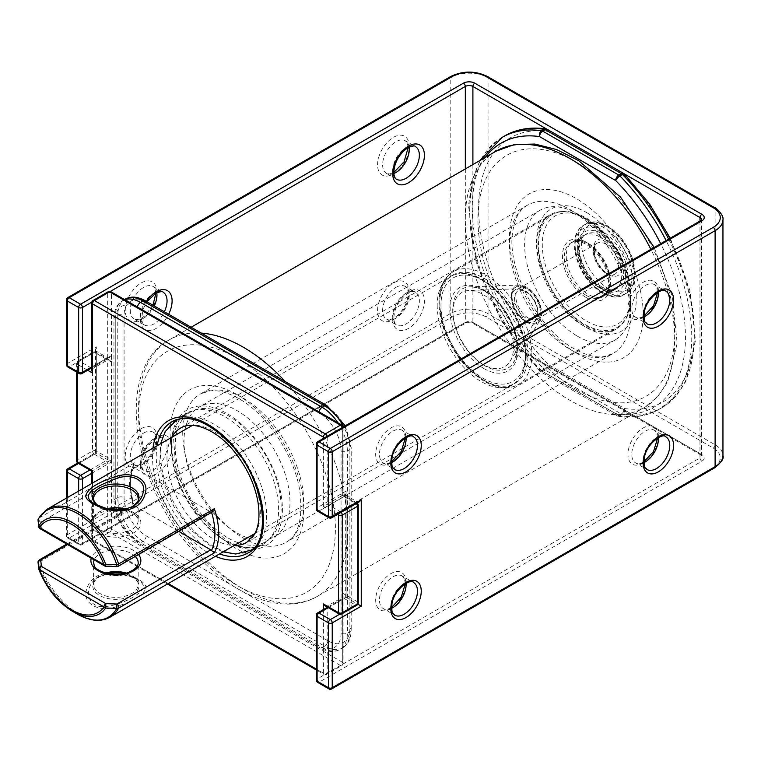 <?xml version="1.0" encoding="UTF-8"?>
<svg xmlns="http://www.w3.org/2000/svg" width="761" height="761" viewBox="0 0 761 761"><rect width="100%" height="100%" fill="white"/><g stroke="black" fill="none" stroke-linecap="round" stroke-linejoin="round"><path stroke-width="0.57" stroke-dasharray="3.81 2.85" d="M317.651 612.919A2.673 1.541 -120 0 0 317.099 614.146L346.112 597.395L345.323 596.947L346.112 597.395L346.112 491.054L345.323 493.689L346.112 495.43L357.461 501.984L357.461 502.888M328.295 607.678L346.112 597.395L357.461 603.949L339.739 614.184M67.862 297.551A2.673 1.541 -120 0 0 67.31 298.769L67.31 363.596A2.673 1.541 -120 0 0 69.203 366.878L96.324 351.211L107.682 357.765L107.682 459.739L89.865 470.022M67.862 468.709A2.673 1.541 -120 0 0 67.31 469.937L96.324 453.185L96.324 351.211L95.544 349.48L96.324 346.845L96.324 453.185L95.544 452.728L111.467 461.927L91.758 473.304M359.354 501.794L357.461 501.984L330.341 517.642A2.673 1.541 -120 0 0 331.682 517.775M357.889 604.196L357.461 503.363M91.758 366.964L111.467 355.587L109.574 357.584L107.682 357.765L80.552 373.432A2.673 1.541 -120 0 0 81.893 373.565M526.507 322.084A21.413 12.357 -120 0 0 539.882 320.514A21.413 12.357 -120 0 0 537.218 298.417A21.413 12.357 -120 0 0 519.411 285.061A21.413 12.357 -120 0 0 511.82 300.348A21.413 12.357 -120 0 0 526.507 322.084M586.436 295.496A31.22 18.026 -120 0 0 602.046 297.047A31.22 18.026 -120 0 0 602.046 260.994A31.22 18.026 -120 0 0 570.826 242.968A31.22 18.026 -120 0 0 566.041 267.986A31.22 18.026 -120 0 0 586.436 295.496M601.571 286.754A31.22 18.026 -120 0 0 617.181 288.305A31.22 18.026 -120 0 0 617.181 252.252A31.22 18.026 -120 0 0 585.96 234.226A31.22 18.026 -120 0 0 581.176 259.244A31.22 18.026 -120 0 0 601.571 286.754M228.157 538.037A74.93 43.263 -120 0 0 265.627 541.746A74.93 43.263 -120 0 0 265.627 455.221A74.93 43.263 -120 0 0 190.688 411.958A74.93 43.263 -120 0 0 179.206 472.001A74.93 43.263 -120 0 0 228.157 538.037M236.985 532.938A74.93 43.263 -120 0 0 274.455 536.648A74.93 43.263 -120 0 0 274.455 450.122A74.93 43.263 -120 0 0 199.525 406.859A74.93 43.263 -120 0 0 188.034 466.912A74.93 43.263 -120 0 0 236.985 532.938M577.599 336.286A74.93 43.263 -120 0 0 615.069 339.996A74.93 43.263 -120 0 0 615.069 253.47A74.93 43.263 -120 0 0 540.139 210.207A74.93 43.263 -120 0 0 528.648 270.25A74.93 43.263 -120 0 0 577.599 336.286M341.099 512.334A2.673 1.541 -120 0 0 340.433 511.811L355.568 503.078L342.326 495.43L343.106 494.973L342.326 495.43L342.326 426.236L111.467 292.947L111.467 362.141L96.324 353.399L96.324 450.997L111.467 459.739L111.467 528.933L342.326 662.222L342.326 593.028L343.106 595.663L342.326 597.395L327.192 606.137L340.433 613.785A2.673 1.541 -120 0 0 341.775 613.918M342.326 593.028L357.461 601.77L357.461 504.163L342.326 495.43L327.192 504.163L327.192 437.156A2.673 1.541 -120 0 0 327.068 436.319M111.467 362.141L109.574 360.143L107.682 359.953L92.538 368.695L91.758 368.238M111.467 459.739L92.538 470.659L92.538 537.675A2.673 1.541 -120 0 0 94.431 540.947L325.299 674.236A2.673 1.541 -120 0 0 326.631 674.37A2.673 1.541 -120 0 0 327.192 673.143L327.192 607.421M325.299 605.946L327.192 606.137L327.192 607.04M91.758 471.116L92.538 470.659L79.296 463.021A2.673 1.541 -60 0 1 77.955 463.145M337.437 514.455L323.406 506.35L327.192 504.163L340.433 511.811A2.673 1.541 120 0 0 338.902 513.608M91.758 370.426L92.538 368.695L92.538 301.689A2.673 1.541 0 0 0 91.758 302.783M145.712 588.643C148.214 582.774 131.425 573.746 115.701 572.672C98.645 572.091 88.761 578.436 86.05 591.706C83.51 604.586 100.319 612.405 116.053 606.726C133.127 601.333 143.02 595.302 145.712 588.643M72.276 611.188A54.307 31.353 60 0 1 38.887 569.456L38.174 562.95A61.66 35.596 60 0 0 77.479 614.194M452.966 312.105A42.816 24.723 -120 0 0 475.929 359.287A42.816 24.723 -120 0 0 509.984 361.418A42.816 24.723 -120 0 0 504.648 317.223A42.816 24.723 -120 0 0 469.042 290.502A42.816 24.723 -120 0 0 452.966 312.105M143.249 587.901C141.327 593.837 123.139 604.653 105.284 606.612C83.986 608.353 84.395 583.763 98.654 577.123L99.957 576.429C112.029 571.882 124.509 572.938 137.399 579.597C142.183 582.488 144.124 585.257 143.249 587.901M94.545 503.868C107.491 510.469 119.953 511.468 131.938 506.855M67.539 544.534L134.554 505.846A2.673 1.541 -120 0 0 133.774 505.589L134.735 506.893A62.44 36.052 -120 0 1 130.388 482.312A62.44 36.052 -120 0 1 134.735 462.764L133.727 464.134L133.774 467.321A2.673 1.541 -120 0 0 134.554 467.967L210.749 511.963A2.673 1.541 -120 0 0 211.529 512.22L212.205 512.029M134.554 505.846L178.73 531.349M38.725 526.669A2.673 2.178 173.1 0 0 41.389 528.534L105.855 565.746L105.741 566.241M133.774 467.321A59.767 34.511 -120 0 0 133.774 505.589L133.261 505.818C128.248 488.952 128.4 475.054 133.717 464.124M40.048 528.657A2.673 1.541 -60 0 0 41.389 528.534L40.723 522.141A2.673 2.178 -5.1 0 1 38.06 520.258M116.833 566.622L210.749 511.963M390.897 463.107A21.527 12.423 -60 0 1 377.713 444.357A21.527 12.423 -60 0 1 404.081 429.137A21.527 12.423 -60 0 1 390.897 463.107M643.207 463.116A21.527 12.423 -60 0 1 630.022 444.357A21.527 12.423 -60 0 1 656.382 429.137A21.527 12.423 -60 0 1 643.207 463.116M643.207 317.442A21.527 12.423 -60 0 1 630.022 298.692A21.527 12.423 -60 0 1 656.382 283.463A21.527 12.423 -60 0 1 643.207 317.442M390.897 608.781A21.527 12.423 -60 0 1 377.713 590.032A21.527 12.423 -60 0 1 404.081 574.812A21.527 12.423 -60 0 1 390.897 608.781M700.529 220.709A2.673 1.541 -120 0 0 699.977 221.936L699.977 457.922L317.099 678.974A2.673 1.541 -120 0 0 318.992 682.246L701.87 461.195A2.673 1.541 60 0 1 699.977 457.922A5.356 3.092 180 0 0 701.537 455.734L701.537 219.748A5.356 3.092 180 0 1 699.977 221.936L317.099 442.988L317.099 507.806A2.673 1.541 -120 0 0 318.992 511.088L330.341 517.642A2.673 1.541 120 0 1 328.999 517.775M316.31 615.24A2.673 1.541 0 0 1 317.099 614.146L317.099 678.974A2.673 1.541 180 0 0 316.31 680.068M346.112 491.054L317.099 507.806A2.673 1.541 180 0 0 316.31 508.9M146.397 301.413A22.421 12.947 120 0 0 145.037 329.475A22.421 12.947 120 0 0 168.666 314.264M408.562 291.758A22.421 12.947 120 0 0 394.826 327.144A22.421 12.947 120 0 0 422.288 311.287A22.421 12.947 120 0 0 408.562 291.758M156.252 437.432A22.421 12.947 120 0 0 142.526 472.809A22.421 12.947 120 0 0 169.979 456.961A22.421 12.947 120 0 0 156.252 437.432M82.445 488.876L82.445 543.497A2.673 1.541 180 0 1 78.668 543.497L67.31 536.943A2.673 1.541 180 0 1 66.53 535.849A2.673 1.541 180 0 1 67.31 534.755L450.189 313.703A26.759 15.448 180 0 1 488.039 313.703L715.112 444.805A26.759 15.448 180 0 1 722.95 455.734M465.323 168.942L465.323 322.445L82.445 543.497A2.673 1.541 -120 0 1 81.893 544.724A2.673 1.541 -120 0 1 80.552 544.591L69.203 538.037L452.082 316.985A24.086 13.907 180 0 1 486.146 316.985L713.219 448.086A24.086 13.907 180 0 1 713.219 467.749L330.341 688.8L318.992 682.246A2.673 1.541 -60 0 1 317.651 682.379M109.584 291.844L91.853 302.088M111.467 355.587L111.467 461.927M67.31 497.618L67.31 536.943A2.673 1.541 -60 0 0 67.862 538.17A2.673 1.541 -60 0 0 69.203 538.037A2.673 1.541 -120 0 1 67.31 534.755L67.31 469.937A2.673 1.541 0 0 0 66.53 471.03M78.668 491.064L78.668 543.497A2.673 1.541 120 0 0 79.22 544.724A2.673 1.541 120 0 0 80.552 544.591L463.43 323.539A8.029 4.633 180 0 1 474.788 323.539A2.673 1.541 -60 0 1 473.447 323.672A2.673 1.541 -60 0 1 472.895 322.445L472.895 164.566M377.57 164.804A22.421 12.947 -60 0 1 401.342 135.23A22.421 12.947 -60 0 1 401.342 166.925A22.421 12.947 -60 0 1 377.57 164.804M377.57 310.478A22.421 12.947 -60 0 1 401.342 280.895A22.421 12.947 -60 0 1 401.342 312.6A22.421 12.947 -60 0 1 377.57 310.478M125.261 456.143A22.421 12.947 -60 0 1 149.032 426.569A22.421 12.947 -60 0 1 149.032 458.265A22.421 12.947 -60 0 1 125.261 456.143M125.261 310.478A22.421 12.947 -60 0 1 149.032 280.895A22.421 12.947 -60 0 1 149.032 312.6A22.421 12.947 -60 0 1 125.261 310.478M66.53 299.863A2.673 1.541 0 0 1 67.31 298.769L450.189 77.717L450.189 313.703A2.673 1.541 -120 0 0 452.082 316.985M66.53 364.69A2.673 1.541 180 0 1 67.31 363.596L96.324 346.845M586.436 297.684A33.893 19.567 -120 0 0 607.192 268.148A33.893 19.567 -120 0 0 565.68 244.176A33.893 19.567 -120 0 0 586.436 297.684M699.977 221.023L699.977 453.546L472.895 322.445A5.356 3.092 180 0 0 465.323 322.445A2.673 1.541 60 0 1 464.771 323.672A2.673 1.541 60 0 1 463.43 323.539M624.096 173.755L546.883 129.17M601.571 233.589A33.893 19.567 60 0 1 622.327 287.087A33.893 19.567 60 0 1 580.814 263.116A33.893 19.567 60 0 1 601.571 233.589M450.74 76.49A2.673 1.541 -120 0 0 450.189 77.717A26.759 15.448 180 0 1 488.039 77.717L715.112 208.818L715.112 444.805A2.673 1.541 -60 0 1 713.219 448.086M487.478 76.49A2.673 1.541 -60 0 1 488.039 77.717L488.039 313.703A2.673 1.541 -60 0 1 486.146 316.985M474.788 323.539L701.87 454.64A8.029 4.633 180 0 1 701.87 461.195M699.977 453.546A5.356 3.092 180 0 1 701.537 455.734L700.529 454.774A2.673 1.541 -60 0 1 699.977 453.546M714.56 207.601A2.673 1.541 -60 0 1 715.112 208.818A26.759 15.448 180 0 1 722.95 219.748M588.329 243.415A31.22 18.026 -120 0 0 572.719 241.874A31.22 18.026 -120 0 0 567.934 266.892A31.22 18.026 -120 0 0 588.329 294.402A31.22 18.026 -120 0 0 603.939 295.953A31.22 18.026 -120 0 0 608.724 270.935A31.22 18.026 -120 0 0 588.329 243.415M599.678 236.861A31.22 18.026 60 0 1 620.082 264.381A31.22 18.026 60 0 1 615.288 289.399A31.22 18.026 60 0 1 584.067 271.373A31.22 18.026 60 0 1 584.067 235.32A31.22 18.026 60 0 1 599.678 236.861M346.112 597.395L346.112 495.43L318.992 511.088A2.673 1.541 -60 0 1 317.651 511.221M67.862 367.002A2.673 1.541 -60 0 0 69.203 366.878L80.552 373.432A2.673 1.541 120 0 1 79.22 373.565M96.324 453.185L78.507 463.468M391.611 462.64A18.844 10.882 -60 0 1 383.363 462.954A18.844 10.882 -60 0 1 383.363 441.19A18.844 10.882 -60 0 1 402.217 430.307A18.844 10.882 -60 0 1 406.06 437.604M405.328 438.013L404.376 432.809L402.217 430.307L413.565 436.862A18.844 10.882 120 0 0 394.721 447.744A18.844 10.882 120 0 0 394.721 469.508L383.363 462.954C385.466 464.077 388.158 463.715 391.449 461.889L391.601 461.794M643.92 462.64A18.844 10.882 -60 0 1 635.673 462.954A18.844 10.882 -60 0 1 635.673 441.19A18.844 10.882 -60 0 1 654.517 430.307A18.844 10.882 -60 0 1 658.37 437.604M657.637 438.013L656.686 432.809L654.517 430.307L665.875 436.862A18.844 10.882 120 0 0 647.021 447.744A18.844 10.882 120 0 0 647.021 469.508L635.673 462.954C637.775 464.077 640.467 463.715 643.758 461.889L643.911 461.803M643.92 316.966A18.844 10.882 -60 0 1 635.673 317.28A18.844 10.882 -60 0 1 635.673 295.515A18.844 10.882 -60 0 1 654.517 284.633A18.844 10.882 -60 0 1 658.37 291.929M657.637 292.338L656.686 287.144L654.517 284.633L665.875 291.187A18.844 10.882 120 0 0 647.021 302.069A18.844 10.882 120 0 0 647.021 323.834L635.673 317.28C637.775 318.402 640.467 318.05 643.758 316.215L643.911 316.129M391.611 608.305A18.844 10.882 -60 0 1 383.363 608.619A18.844 10.882 -60 0 1 383.363 586.855A18.844 10.882 -60 0 1 402.217 575.972A18.844 10.882 -60 0 1 406.06 583.268M405.328 583.677L404.376 578.484L402.217 575.972L413.565 582.526A18.844 10.882 120 0 0 394.721 593.409A18.844 10.882 120 0 0 394.721 615.173L383.363 608.619C385.466 609.742 388.158 609.39 391.449 607.554L391.601 607.468M317.651 441.76A2.673 1.541 -120 0 0 317.099 442.988A2.673 1.541 0 0 0 316.31 444.082M713.219 467.749A2.673 1.541 -120 0 0 714.56 467.882M328.999 688.933A2.673 1.541 120 0 0 330.341 688.8A2.673 1.541 -120 0 0 331.682 688.933M701.87 454.64A2.673 1.541 -60 0 1 700.529 454.774L473.447 323.672C470.564 322.493 467.663 322.493 464.771 323.672L81.893 544.724A2.673 2.673 0 0 1 79.22 544.724L67.862 538.17A2.673 2.673 0 0 1 66.53 535.849L66.53 498.065M143.629 433.057A18.844 10.882 -60 0 1 153.056 432.124A18.844 10.882 -60 0 1 153.056 453.889A18.844 10.882 -60 0 1 134.212 464.771A18.844 10.882 -60 0 1 130.302 456.143A18.844 10.882 -60 0 1 143.629 433.057M153.722 438.888A18.844 10.882 120 0 0 141.413 455.497A18.844 10.882 120 0 0 144.305 470.602A18.844 10.882 120 0 0 163.149 459.72A18.844 10.882 120 0 0 163.149 437.955A18.844 10.882 120 0 0 153.722 438.888M393.817 173.527A18.844 10.882 -60 0 1 386.521 173.432A18.844 10.882 -60 0 1 382.612 164.804A18.844 10.882 -60 0 1 395.939 141.717A18.844 10.882 -60 0 1 405.366 140.785A18.844 10.882 -60 0 1 409.095 147.054M408.219 147.501L407.078 142.602L405.366 140.785L415.458 146.616A18.844 10.882 120 0 0 406.032 147.548A18.844 10.882 120 0 0 393.722 164.157A18.844 10.882 120 0 0 396.614 179.263L386.521 173.432L389.518 173.974L393.76 172.547M395.939 287.392A18.844 10.882 -60 0 1 405.366 286.459A18.844 10.882 -60 0 1 405.366 308.224A18.844 10.882 -60 0 1 386.521 319.106A18.844 10.882 -60 0 1 382.612 310.478A18.844 10.882 -60 0 1 395.939 287.392M406.032 293.213A18.844 10.882 120 0 0 393.722 309.832A18.844 10.882 120 0 0 396.614 324.928A18.844 10.882 120 0 0 415.458 314.046A18.844 10.882 120 0 0 415.458 292.281A18.844 10.882 120 0 0 406.032 293.213M154.255 305.941A18.844 10.882 -60 0 1 134.212 319.106A18.844 10.882 -60 0 1 130.302 310.478A18.844 10.882 -60 0 1 143.629 287.392A18.844 10.882 -60 0 1 153.056 286.459L163.149 292.281A18.844 10.882 120 0 0 153.722 293.213A18.844 10.882 120 0 0 141.413 309.822A18.844 10.882 120 0 0 144.305 324.928A18.844 10.882 120 0 0 164.347 311.772M155.91 293.166L154.768 288.267L153.056 286.459A18.844 10.882 -60 0 1 156.795 292.728M607.877 227.035A37.47 21.631 60 0 1 630.821 286.165A37.47 21.631 60 0 1 584.933 259.672A37.47 21.631 60 0 1 607.877 227.035M607.877 240.866A20.518 11.843 60 0 1 620.443 273.256A20.518 11.843 60 0 1 595.321 258.75A20.518 11.843 60 0 1 607.877 240.866M528.4 318.079A17.845 10.302 -120 0 0 537.323 318.964A17.845 10.302 -120 0 0 537.323 298.36A17.845 10.302 -120 0 0 519.487 288.058A17.845 10.302 -120 0 0 516.748 302.355A17.845 10.302 -120 0 0 528.4 318.079M605.984 244.148A17.845 10.302 60 0 1 617.647 259.872A17.845 10.302 60 0 1 614.907 274.169A17.845 10.302 60 0 1 605.984 273.285A17.845 10.302 60 0 1 594.331 257.56A17.845 10.302 60 0 1 597.071 243.263A17.845 10.302 60 0 1 605.984 244.148M526.507 321.351A20.518 11.843 -120 0 0 539.073 303.477A20.518 11.843 -120 0 0 513.951 288.971A20.518 11.843 -120 0 0 526.507 321.351M485.042 291.225A45.698 26.388 60 0 1 513.58 362.521A45.698 26.388 60 0 1 485.042 365.86A45.698 26.388 60 0 1 453.68 319.458A45.698 26.388 60 0 1 469.889 286.84A45.698 26.388 60 0 1 485.042 291.225M483.872 368.552A48.171 27.815 -120 0 0 513.371 326.583A48.171 27.815 -120 0 0 454.374 292.519A48.171 27.815 -120 0 0 483.872 368.552M483.872 380.205A62.44 36.052 -120 0 0 522.113 325.803A62.44 36.052 -120 0 0 445.632 281.646A62.44 36.052 -120 0 0 483.872 380.205M485.765 381.299A65.123 37.593 -120 0 0 518.327 384.524A65.123 37.593 -120 0 0 518.327 309.327A65.123 37.593 -120 0 0 453.204 271.734A65.123 37.593 -120 0 0 443.225 323.91A65.123 37.593 -120 0 0 485.765 381.299M584.543 217.931A65.123 37.593 60 0 1 627.083 275.311A65.123 37.593 60 0 1 617.104 327.496A65.123 37.593 60 0 1 584.543 324.262A65.123 37.593 60 0 1 542.003 266.883A65.123 37.593 60 0 1 551.982 214.697A65.123 37.593 60 0 1 584.543 217.931M586.436 219.016A62.44 36.052 60 0 1 624.676 317.575A62.44 36.052 60 0 1 548.196 273.418A62.44 36.052 60 0 1 586.436 219.016M601.571 291.853A37.47 21.631 -120 0 0 624.515 259.216A37.47 21.631 -120 0 0 578.626 232.723A37.47 21.631 -120 0 0 601.571 291.853M603.463 292.947A40.143 23.172 -120 0 0 623.535 294.935A40.143 23.172 -120 0 0 623.535 248.581A40.143 23.172 -120 0 0 583.392 225.408A40.143 23.172 -120 0 0 577.238 257.57A40.143 23.172 -120 0 0 603.463 292.947M605.984 225.941A40.143 23.172 60 0 1 632.21 261.308A40.143 23.172 60 0 1 626.056 293.48A40.143 23.172 60 0 1 605.984 291.492A40.143 23.172 60 0 1 579.768 256.115A40.143 23.172 60 0 1 585.913 223.953A40.143 23.172 60 0 1 605.984 225.941M668.634 239.125A157.004 90.645 60 0 1 661.785 407.791A157.004 90.645 60 0 1 622.45 414.384L619.93 415.839A157.004 90.645 -120 0 0 659.254 409.247A157.004 90.645 -120 0 0 666.103 240.581M586.436 212.462A70.469 40.685 60 0 1 629.585 323.691A70.469 40.685 60 0 1 543.278 273.855A70.469 40.685 60 0 1 586.436 212.462M624.515 174.126A4.461 1.503 -44.6 0 1 624.496 175.439A152.542 88.067 60 0 1 694.298 332.281A152.542 88.067 60 0 1 624.496 408.514L548.377 364.567A4.461 2.578 -60 0 1 545.218 370.027L621.337 413.974L618.817 415.439A4.461 2.578 -120 0 0 619.93 415.839A4.461 3.32 -81.9 0 1 618.189 416.21A4.461 3.32 -81.9 0 1 615.668 413.613A4.461 2.578 120 0 0 616.591 415.658A4.461 2.578 120 0 0 618.817 415.439L542.698 371.482L545.218 370.027A4.461 2.578 60 0 1 544.105 369.152A4.461 1.503 135.4 0 0 548.377 364.567A152.542 88.067 60 0 1 478.574 207.734A152.542 88.067 60 0 1 548.377 131.491A4.461 3.32 98.1 0 0 545.846 128.894M623.573 173.403A4.461 2.578 120 0 1 624.496 175.439L548.377 131.491A4.461 2.578 -60 0 0 547.454 129.456M583.278 325.727A66.007 38.107 60 0 1 540.158 267.558A66.007 38.107 60 0 1 550.279 214.659A66.007 38.107 60 0 1 583.278 217.931A66.007 38.107 60 0 1 626.408 276.1A66.007 38.107 60 0 1 616.286 328.99A66.007 38.107 60 0 1 583.278 325.727M171.72 437.337A66.007 38.107 -120 0 0 213.651 539.13A66.007 38.107 -120 0 0 234.169 545.485M246.659 542.393A66.007 38.107 -120 0 0 246.659 466.179A66.007 38.107 -120 0 0 180.642 428.062L550.279 214.659C546.331 216.866 543.221 220.623 540.928 225.931L538.322 236.157C537.256 244.709 538.236 254.345 541.252 265.075C548.652 292.376 571.159 320.333 591.373 328.457C601.789 332.595 610.103 332.776 616.286 328.99L246.659 542.393M176.181 420.338A74.93 43.263 -120 0 0 164.699 480.381A74.93 43.263 -120 0 0 213.651 546.408A74.93 43.263 -120 0 0 251.111 550.127M253.242 548.748A74.93 43.263 -120 0 0 251.111 463.601A74.93 43.263 -120 0 0 178.445 419.178M137.408 307.016A4.461 2.578 120 0 0 137.322 307.872L318.992 412.757A31.22 18.026 -120 0 1 341.061 450.997L341.061 633.085A4.461 2.578 0 0 0 347.368 633.085L349.898 631.63L349.898 449.542A4.461 2.578 0 0 0 351.202 447.715A4.461 2.578 0 0 0 349.898 445.898A31.22 18.026 60 0 0 327.82 407.658L146.16 302.783A4.461 2.578 120 0 0 145.237 300.738M137.322 307.872A31.22 18.026 -120 0 0 115.253 320.619L115.253 502.707A31.22 18.026 -120 0 0 137.322 540.947A4.461 2.578 120 0 0 138.245 542.993A4.461 2.578 120 0 0 140.481 542.774L143.001 541.318L324.662 646.194A4.461 2.578 120 0 0 327.82 640.733A31.22 18.026 60 0 0 349.898 627.987L349.898 445.898M341.061 633.085A31.22 18.026 -120 0 1 318.992 645.832L137.322 540.947M327.82 640.733L146.16 535.849A31.22 18.026 60 0 1 124.081 497.618L124.081 315.52A31.22 18.026 60 0 1 146.16 302.783M485.252 157.432A152.542 88.067 -120 0 0 539.539 369.665L615.668 413.613A152.542 88.067 -120 0 0 660.71 243.691M502.26 137.313A157.004 90.645 -120 0 0 541.585 370.607A4.461 2.578 -120 0 0 542.698 371.482A4.461 2.578 -60 0 1 540.462 371.71A4.461 2.578 -60 0 1 539.539 369.665A4.461 1.503 135.4 0 0 539.52 370.978A4.461 1.503 135.4 0 0 541.585 370.607L544.105 369.152A157.004 90.645 60 0 1 504.781 135.858M341.061 450.997A4.461 2.578 0 0 0 347.368 450.997L349.898 449.542A35.681 20.604 60 0 0 343.649 426.75M337.894 422.774A35.681 20.604 -120 0 1 347.368 450.997L347.368 633.085A35.681 20.604 -120 0 1 339.986 649.418L342.507 647.963A35.681 20.604 60 0 1 324.662 646.194L322.141 647.649L140.481 542.774A35.681 20.604 -120 0 1 115.253 499.073L117.774 497.618L117.774 315.52A35.681 20.604 60 0 1 125.165 299.187M124.728 299.701A35.681 20.604 -120 0 0 122.635 300.643A35.681 20.604 -120 0 0 115.253 316.985A4.461 2.578 0 0 0 113.941 318.802L113.941 500.89A4.461 2.578 0 0 1 115.253 499.073L115.253 316.985L117.774 315.52A4.461 2.578 0 0 1 124.081 315.52M345.285 425.808L351.202 447.715L351.202 629.804A4.461 2.578 0 0 1 349.898 631.63A35.681 20.604 60 0 1 342.507 647.963C348.119 644.634 351.011 638.574 351.202 629.804A4.461 2.578 0 0 0 349.898 627.987M322.141 647.649A35.681 20.604 -120 0 0 339.986 649.418C334.288 652.615 327.601 652.091 319.915 647.877A4.461 2.578 120 0 0 322.141 647.649M146.16 535.849A4.461 2.578 -60 0 1 143.001 541.318A35.681 20.604 60 0 1 117.774 497.618A4.461 2.578 0 0 1 124.081 497.618M318.992 645.832A4.461 2.578 120 0 0 319.915 647.877L138.245 542.993C123.406 532.852 115.301 518.812 113.941 500.89A4.461 2.578 0 0 0 115.253 502.707M124.509 299.568L122.635 300.643C117.032 303.981 114.131 310.031 113.941 318.802A4.461 2.578 0 0 0 115.253 320.619M319.068 411.901A4.461 2.578 120 0 0 318.992 412.757M621.337 413.974A4.461 2.578 120 0 0 624.496 408.514A4.461 3.32 -81.9 0 1 622.45 414.384A4.461 2.578 60 0 1 621.337 413.974M326.897 405.623A4.461 2.578 -60 0 1 327.82 407.658M243.292 398.193A85.641 49.446 60 0 1 299.244 473.656A85.641 49.446 60 0 1 286.117 542.279A85.641 49.446 60 0 1 243.292 538.037A85.641 49.446 60 0 1 187.349 462.574A85.641 49.446 60 0 1 200.476 393.951A85.641 49.446 60 0 1 243.292 398.193M570.037 349.394A85.641 49.446 -120 0 0 612.852 353.637A85.641 49.446 -120 0 0 612.852 254.754A85.641 49.446 -120 0 0 527.221 205.308A85.641 49.446 -120 0 0 514.094 273.931A85.641 49.446 -120 0 0 570.037 349.394M576.343 389.451A139.158 80.343 -120 0 0 661.556 268.214A139.158 80.343 -120 0 0 491.121 169.817A139.158 80.343 -120 0 0 576.343 389.451M576.343 353.037A94.554 54.592 -120 0 0 634.246 270.659A94.554 54.592 -120 0 0 518.441 203.796A94.554 54.592 -120 0 0 576.343 353.037M495.991 151.23A148.081 85.498 -120 0 0 473.294 269.889A148.081 85.498 -120 0 0 570.037 400.381A148.081 85.498 -120 0 0 644.072 407.715A148.081 85.498 -120 0 0 650.902 249.361M285.28 381.594A148.081 85.498 60 0 1 317.337 596.358A148.081 85.498 60 0 1 243.292 589.024A148.081 85.498 60 0 1 146.559 458.531A148.081 85.498 60 0 1 169.256 339.872A148.081 85.498 60 0 1 201.313 333.109M236.985 358.136A139.158 80.343 60 0 1 322.207 577.77A139.158 80.343 60 0 1 151.772 479.363A139.158 80.343 60 0 1 236.985 358.136M236.985 394.55A94.554 54.592 60 0 1 294.887 543.792A94.554 54.592 60 0 1 179.082 476.928A94.554 54.592 60 0 1 236.985 394.55M110.906 291.72A2.673 1.541 -60 0 1 111.467 292.947A2.673 1.541 0 0 0 107.682 292.947L107.682 359.953L94.431 352.305A2.673 1.541 -60 0 1 95.772 352.172A2.673 1.541 -60 0 1 96.324 353.399A2.673 1.541 0 0 0 92.538 353.399L92.538 450.997A2.673 1.541 180 0 1 96.324 450.997A2.673 1.541 -60 0 1 94.431 454.279L107.682 461.927L107.682 528.933A2.673 1.541 180 0 1 111.467 528.933A2.673 1.541 -60 0 1 109.574 532.205L340.433 665.495A2.673 1.541 120 0 0 342.326 662.222A2.673 1.541 180 0 1 343.106 663.316A2.673 1.541 180 0 1 342.326 664.401L342.326 597.395L355.568 605.043L340.433 613.785A2.673 1.541 120 0 1 339.092 613.918M342.326 495.43L342.326 428.414L327.192 437.156A2.673 1.541 0 0 1 324.871 437.594M108.233 291.72A2.673 1.541 60 0 0 107.682 292.947L92.538 301.689A2.673 1.541 -120 0 1 93.099 300.462M109.574 360.143L95.772 352.172A2.673 2.673 0 0 0 93.099 352.172L77.955 360.914A2.673 2.673 0 0 0 76.623 363.235A2.673 1.541 0 0 1 77.403 362.141L92.538 353.399A2.673 1.541 60 0 1 93.099 352.172A2.673 1.541 60 0 1 94.431 352.305L79.296 361.047A2.673 1.541 -120 0 0 77.955 360.914A2.673 1.541 -120 0 0 77.403 362.141L77.403 459.739A2.673 1.541 -120 0 0 79.296 463.021L94.431 454.279A2.673 1.541 60 0 1 92.538 450.997L77.403 459.739A2.673 1.541 180 0 0 76.623 460.833M91.434 368.058L79.296 361.047A2.673 1.541 -60 0 0 77.403 364.329L77.403 372.51M167.449 584.01L93.099 541.081A2.673 1.541 -60 0 0 94.431 540.947L109.574 532.205A2.673 1.541 60 0 1 107.682 528.933L92.538 537.675A2.673 1.541 180 0 0 91.758 538.769A2.673 2.673 0 0 0 93.099 541.081A2.673 1.541 -60 0 1 92.538 539.853L168.229 583.554M340.433 665.495L325.299 674.236A2.673 1.541 120 0 1 323.958 674.37A2.673 2.673 0 0 0 326.631 674.37L341.775 665.628A2.673 1.541 60 0 1 340.433 665.495M343.106 595.663L343.106 663.316A2.673 2.673 0 0 1 341.775 665.628A2.673 1.541 60 0 0 342.326 664.401L327.192 673.143A2.673 1.541 180 0 1 323.406 673.143L323.406 609.599M226.892 541.68A78.497 45.318 -120 0 0 274.968 473.285A78.497 45.318 -120 0 0 178.825 417.779A78.497 45.318 -120 0 0 226.892 541.68M152.961 448.162A78.497 45.318 -120 0 0 207.972 552.6A78.497 45.318 -120 0 0 215.411 556.32M87.648 370.236L77.403 364.329A2.673 1.541 0 0 1 76.623 363.235L76.623 372.062M92.538 483.045L92.538 539.853A2.673 1.541 180 0 1 91.758 538.769L91.758 483.501M316.31 669.052L323.406 673.143A2.673 1.541 120 0 0 323.958 674.37L316.31 669.956M323.406 506.35L323.406 438.441M224.999 540.586A75.824 43.777 -120 0 0 262.916 544.343A75.824 43.777 -120 0 0 262.916 456.79A75.824 43.777 -120 0 0 187.092 413.014A75.824 43.777 -120 0 0 175.468 473.77A75.824 43.777 -120 0 0 224.999 540.586M157.137 445.756A75.824 43.777 -120 0 0 209.865 549.328A75.824 43.777 -120 0 0 219.577 553.913M247.772 553.085A75.824 43.777 -120 0 0 247.772 465.523A75.824 43.777 -120 0 0 171.957 421.746L187.092 413.014L178.493 421.347L173.299 434.712L176.133 472.324L196.157 512.362L226.34 540.453C241.275 548.548 253.47 549.851 262.916 544.343L247.772 553.085M356.909 605.176A2.673 1.541 60 0 1 355.568 605.043A2.673 1.541 120 0 0 357.461 601.77A2.673 1.541 180 0 1 358.25 602.855M358.25 505.256A2.673 1.541 0 0 0 357.461 504.163A2.673 1.541 120 0 0 356.909 502.945A2.673 2.673 0 0 1 357.128 503.078M355.568 503.078A2.673 1.541 60 0 1 356.234 503.592M342.203 427.577A2.673 1.541 60 0 1 342.326 428.414A2.673 1.541 0 0 0 343.106 427.321A2.673 1.541 0 0 0 342.326 426.236A2.673 1.541 120 0 0 341.775 425.009M437.195 305.18A62.44 36.052 -120 0 0 464.448 368.02A62.44 36.052 -120 0 0 512.572 384.752A62.44 36.052 -120 0 0 512.572 312.647A62.44 36.052 -120 0 0 450.132 276.595A62.44 36.052 -120 0 0 437.195 305.18M134.735 462.764L39.011 518.022A2.673 1.541 -120 0 0 40.723 522.141L134.554 467.967M47.591 508.995A62.44 36.052 -120 0 0 39.011 518.022A2.673 2.064 -151.3 0 0 38.373 518.669M134.735 506.893L39.011 562.16A62.44 36.052 -120 0 0 110.041 617.152M125.708 508.995A22.297 12.88 180 0 1 138.179 520.553L138.179 498.883A22.297 12.88 180 0 1 131.653 507.987A22.297 12.88 180 0 1 100.11 507.987A22.297 12.88 180 0 1 93.574 498.883L93.574 520.553A22.297 12.88 180 0 1 107.615 508.595M123.073 509.461L128.2 510.84L133.622 513.58L136.324 516.006L138.179 520.553A22.297 12.88 180 0 1 124.414 532.453A22.297 12.88 180 0 1 100.11 529.656A22.297 12.88 180 0 1 93.574 520.553L95.42 516.025L98.055 513.637L110.611 509.157M126.364 573.109A22.297 12.88 180 0 1 131.653 575.373A22.297 12.88 180 0 1 138.179 584.477A22.297 12.88 180 0 1 131.653 593.58A22.297 12.88 180 0 1 107.349 596.367A22.297 12.88 180 0 1 93.574 584.477A22.297 12.88 180 0 1 105.398 573.109M135.268 556.443A22.297 12.88 -0 0 0 131.653 553.694A22.297 12.88 -0 0 0 109.736 550.422A22.297 12.88 -0 0 0 94.155 559.896M107.396 573.623A23.087 13.327 -0 0 0 99.558 576.591L99.558 576.591C94.469 580.71 92.481 583.335 93.574 584.477L93.574 562.798A22.297 12.88 -0 0 0 115.881 575.677A22.297 12.88 -0 0 0 138.179 562.798L138.179 584.477C139.282 583.345 137.294 580.719 132.205 576.591A23.087 13.327 -0 0 0 124.366 573.623M514.531 298.407A16.057 9.265 -120 0 0 531.558 319.591A16.057 9.265 -120 0 0 531.558 296.895A16.057 9.265 -120 0 0 514.531 298.407M511.611 298.074A18.521 10.692 60 0 1 518.564 288.733A18.521 10.692 60 0 1 537.808 313.199A18.521 10.692 60 0 1 536.286 319.411A18.521 10.692 60 0 1 521.551 318.488A18.521 10.692 60 0 1 511.611 298.074M440.98 305.18A59.767 34.511 -120 0 0 504.372 384.048A59.767 34.511 -120 0 0 504.372 299.52A59.767 34.511 -120 0 0 440.98 305.18M98.654 577.114L99.558 576.591A23.087 13.327 -0 0 0 99.558 595.444A23.087 13.327 -0 0 0 132.205 595.444A23.087 13.327 -0 0 0 138.825 584.543A23.087 13.327 -0 0 0 132.205 576.591L137.399 579.597L133.46 577.666L121.161 574.194M133.108 506.236L132.766 506.426A23.087 13.327 180 0 1 132.205 506.759A23.087 13.327 180 0 1 99.558 506.759A23.087 13.327 180 0 1 97.322 505.256M98.217 532.938A24.98 14.421 180 0 1 109.413 508.814A24.98 14.421 180 0 1 140.005 526.469A24.98 14.421 180 0 1 98.217 532.938M118.25 566.27A2.673 1.541 -120 0 1 116.918 566.136L105.855 565.746A2.673 1.541 120 0 1 104.514 565.88M138.54 554.55A24.98 14.421 -0 0 0 133.536 550.422A24.98 14.421 -0 0 0 108.271 546.874A24.98 14.421 -0 0 0 91.244 558.222M39.382 559.887A2.673 1.541 -120 0 0 39.011 562.16A2.673 0.723 -18.5 0 0 38.174 562.95M603.939 295.953L615.288 289.399C612.738 291.13 608.905 291.035 603.777 289.104C592.933 283.767 585 273.722 579.977 258.968C578.065 248.057 577.97 241.998 579.682 240.771L584.067 235.32L572.719 241.874C575.268 240.134 579.102 240.229 584.229 242.16C595.073 247.506 603.007 257.551 608.029 272.305C609.942 283.216 610.037 289.275 608.324 290.493L603.939 295.953M327.515 607.23L345.323 596.947L345.323 493.689M95.544 349.48L95.544 452.728L77.736 463.011M91.758 367.867L109.574 357.584M134.212 464.771L144.305 470.602C142.954 470.136 142.022 468.186 141.498 464.743C141.774 454.26 146.445 445.699 155.51 439.059C160.286 437.156 162.835 436.785 163.149 437.955L153.056 432.124C154.407 432.59 155.339 434.541 155.862 437.984C156.015 446.403 152.362 454.231 144.904 461.489C134.488 467.996 137.684 464.724 134.212 464.771M386.521 319.106L396.614 324.928C395.263 324.471 394.331 322.521 393.798 319.068C394.074 308.585 398.745 300.034 407.82 293.394C412.595 291.492 415.145 291.121 415.458 292.281L405.366 286.459C406.707 286.916 407.649 288.876 408.172 292.319C408.324 300.728 404.662 308.566 397.213 315.825C386.797 322.331 389.993 319.059 386.521 319.106M152.951 305.199L144.904 315.825L140.766 318.564L137.208 319.639L134.212 319.106L144.305 324.928L142.592 323.111L141.498 319.068L143.135 309.156L146.978 301.736M597.071 243.263L519.487 288.058C520.771 286.269 524.262 287.297 529.951 291.121C537.998 298.112 541.061 309.242 540.186 313.132L537.323 318.964L614.907 274.169L608.429 273.732C604.624 272.543 596.519 264.324 594.484 253.86C594.018 247.021 594.874 243.491 597.071 243.263M519.411 285.061L469.889 286.84C483.026 287.068 495.734 296.933 508.025 316.424C512.572 324.614 515.444 332.757 516.633 340.842L516.843 352.704L513.58 362.521L539.882 320.514M551.982 214.697L453.204 271.734C444.177 277.147 439.42 287.106 438.945 301.584C438.821 310.231 440.429 319.411 443.777 329.113C452.576 352.638 466.122 370.074 484.424 381.432C497.561 388.719 508.862 389.756 518.327 384.524L617.104 327.496C625.066 322.778 629.728 314.35 631.097 302.231L630.175 283.882C626.769 266.369 618.969 250.302 606.764 235.672C600.22 228.043 593.257 222.079 585.884 217.798C572.748 210.502 561.447 209.475 551.982 214.697M585.96 234.226L570.826 242.968M617.181 288.305L602.046 297.047M585.913 223.953L583.392 225.408C579.178 227.834 576.372 232.057 574.974 238.088L574.565 249.475C577.761 268.481 586.95 283.016 602.132 293.08C615.021 299.758 621.471 296.257 623.535 294.935L626.056 293.48C630.232 291.083 633.028 286.916 634.436 280.99L635.159 273.817C634.836 262.155 630.584 250.74 622.393 239.572C617.799 233.57 612.776 228.985 607.326 225.808C594.436 219.13 587.987 222.631 585.913 223.953M670.26 238.183L689.999 290.692L695.459 340.643L685.737 381.508L675.397 396.776L659.254 409.247C647.316 416.048 633.628 418.36 618.189 416.21A4.461 4.461 0 0 1 616.591 415.658L540.462 371.71A4.461 4.461 0 0 1 539.52 370.978L501.195 320.524L476.11 262.193L468.529 205.774L471.877 181.223L479.934 160.504M190.688 411.958L177.988 419.292M265.627 541.746L252.918 549.081M540.139 210.207L199.525 406.859M615.069 339.996L274.455 536.648M223.087 551.887L211.415 546.636L191.22 530.312L174.259 507.302L164.471 485.528L159.715 463.782L160.647 443.73M527.221 205.308L200.476 393.951L209.617 390.945C217.732 389.784 227.472 392.343 238.83 398.631C266.379 413.765 293.898 454.612 299.634 489.78C303.249 517.861 298.74 535.363 286.117 542.279L612.852 353.637L603.711 356.643C595.597 357.803 585.856 355.244 574.498 348.957C539.178 330.312 506.997 269.66 512.486 233.208C514.493 218.749 519.402 209.446 527.221 205.308M191.135 327.24L169.256 339.872C115.044 368.372 131.063 481.713 192.371 549.975C231.116 595.559 283.111 616.667 317.337 596.358L644.072 407.715L657.475 396.928L667.616 382.146L677.176 343.344L672.343 296.533L654.156 247.477M343.097 427.064A2.673 2.673 0 0 1 343.106 427.321L343.106 494.973L356.909 502.945M254.868 533.537L512.572 384.752C527.211 374.574 530.027 355.634 521.009 327.934C514.883 311.839 505.799 298.388 493.756 287.582C477.147 273.779 462.602 270.117 450.132 276.595L192.428 425.38M509.984 361.418L536.286 319.411L537.761 309.499C536.476 302.669 533.195 296.98 527.925 292.433L518.564 288.733L469.042 290.502M97.36 505.275L94.354 503.763M133.327 505.646L66.749 544.077M99.948 576.457L108.652 573.88"/><path stroke-width="1.14" d="M361.247 499.796L359.354 501.794L331.682 517.775A2.673 1.541 -120 0 0 332.234 516.548L361.247 499.796L361.247 606.137L357.889 604.196M323.406 609.599L323.406 603.949L325.299 605.946L339.092 613.918A2.673 2.673 0 0 0 341.775 613.918A2.673 1.541 -120 0 0 342.326 612.691L342.326 515.092A2.673 1.541 -120 0 0 341.099 512.334M77.403 372.51L77.403 461.927L92.538 470.659L91.758 471.116L91.758 483.501M92.538 373.061L91.758 370.426L91.758 302.783A2.673 1.541 0 0 0 92.538 303.867L92.538 373.061L87.648 370.236M145.712 491.616C143.02 504.885 133.165 511.24 116.148 510.688C100.576 509.689 83.596 500.652 86.041 494.755C88.695 488.096 98.549 482.065 115.596 476.662C131.187 470.964 148.233 478.602 145.712 491.616M38.725 526.669L38.05 520.201A2.673 2.178 -5.1 0 1 38.174 519.363L38.887 525.68A2.673 2.178 173.1 0 0 38.725 526.669A2.673 2.673 0 0 0 40.048 528.657A2.673 1.541 -60 0 1 39.496 527.44L103.962 564.652A2.673 1.541 120 0 0 104.514 565.88A2.673 2.673 0 0 0 105.741 566.241L105.674 564.243L116.785 564.748L116.833 566.622A2.673 2.673 0 0 0 118.25 566.27A2.673 1.541 -120 0 0 118.621 563.987A62.44 36.052 -120 0 0 47.591 508.995L192.428 425.38M178.73 531.349L210.749 549.832A2.673 1.541 -120 0 1 211.529 550.479L214.345 552.857L118.621 608.125A2.673 2.064 28.7 0 1 116.785 608.334L105.674 608.02L105.855 603.625L116.918 604.006L116.785 608.334A61.66 35.596 60 0 1 77.479 614.194L72.276 611.188A54.307 31.353 60 0 0 105.674 608.02A2.673 2.102 34.5 0 1 103.962 606.898A52.414 30.259 60 0 1 71.724 609.961A52.414 30.259 60 0 1 39.496 569.685L103.962 606.898A2.673 1.541 120 0 1 105.855 603.625L41.389 566.403A2.673 2.178 173.1 0 0 38.725 568.914A2.673 2.178 173.1 0 0 38.887 569.456A2.673 0.58 -20.9 0 0 38.887 569.542A2.673 0.58 -20.9 0 0 39.496 569.685A2.673 1.541 -60 0 1 41.389 566.403L40.723 560.02L67.539 544.534M131.938 506.855L133.108 506.236C138.825 502.774 142.202 498.008 143.249 491.939C146.34 479.83 130.217 472.828 115.938 478.717C95.686 486.384 78.992 495.021 94.364 503.763L104.818 507.92C113.808 510.783 122.844 510.422 131.929 506.826L131.929 506.826M38.174 562.95A2.673 2.178 -5.1 0 1 38.05 562.389A2.673 2.178 -5.1 0 1 40.723 560.02A2.673 1.541 -120 0 0 39.382 559.887A2.673 2.673 0 0 0 38.05 562.436L38.725 568.914A2.673 2.673 0 0 0 38.887 569.542C46.507 588.31 57.636 602.189 72.276 611.188M211.529 512.22L214.345 508.719L118.621 563.987A2.673 0.723 161.5 0 1 116.785 564.748A61.66 35.596 60 0 0 77.479 513.504A61.66 35.596 60 0 0 38.174 519.363A2.673 2.064 -151.3 0 1 38.373 518.669A2.673 2.673 0 0 0 38.05 520.201M421.252 445.489A21.527 12.423 120 0 0 398.422 443.444A21.527 12.423 120 0 0 398.422 473.884A21.527 12.423 120 0 0 421.252 445.489M673.561 445.489A21.527 12.423 120 0 0 650.731 443.454A21.527 12.423 120 0 0 650.731 473.894A21.527 12.423 120 0 0 673.561 445.489M673.561 299.815A21.527 12.423 120 0 0 650.731 297.779A21.527 12.423 120 0 0 650.731 328.219A21.527 12.423 120 0 0 673.561 299.815M421.252 591.154A21.527 12.423 120 0 0 398.422 589.119A21.527 12.423 120 0 0 398.422 619.559A21.527 12.423 120 0 0 421.252 591.154M361.247 606.137L332.234 622.888L332.234 687.716A2.673 1.541 180 0 1 328.448 687.716L317.099 681.152A2.673 1.541 180 0 1 316.31 680.068A2.673 2.673 0 0 0 317.651 682.379A2.673 1.541 -60 0 1 317.099 681.152L317.099 616.334L328.448 622.888L328.448 687.716A2.673 1.541 120 0 0 328.999 688.933A2.673 2.673 0 0 0 331.682 688.933A2.673 1.541 -120 0 0 332.234 687.716L715.112 466.655L715.112 230.669L332.234 451.72L332.234 516.548A2.673 1.541 180 0 1 328.448 516.548A2.673 1.541 120 0 0 328.999 517.775A2.673 2.673 0 0 0 331.682 517.775M465.323 168.942L465.323 86.459A2.673 1.541 -120 0 0 463.43 83.187L80.552 304.238L69.203 297.684L452.082 76.623A24.086 13.907 180 0 1 486.146 76.623L713.219 207.724A24.086 13.907 180 0 1 713.219 227.396L330.341 448.448A2.673 1.541 120 0 0 328.448 451.72L317.099 445.166L317.099 509.994L328.448 516.548L328.448 451.72A2.673 1.541 0 0 0 332.234 451.72A2.673 1.541 -120 0 0 330.341 448.448L318.992 441.894L701.87 220.842A2.673 1.541 -120 0 0 700.529 220.709L317.651 441.76A2.673 2.673 0 0 0 316.31 444.082A2.673 1.541 0 0 0 317.099 445.166A2.673 1.541 -60 0 1 318.992 441.894A2.673 1.541 -120 0 0 317.651 441.76M168.666 314.264A22.421 12.947 120 0 0 170.521 293.86A22.421 12.947 120 0 0 156.252 291.758A22.421 12.947 120 0 0 146.397 301.413M408.562 146.093A22.421 12.947 120 0 0 394.826 181.47A22.421 12.947 120 0 0 422.288 165.622A22.421 12.947 120 0 0 408.562 146.093M91.758 473.304L82.445 478.679L82.445 488.876M546.883 129.17L472.895 86.459A5.356 3.092 180 0 0 465.323 86.459L94.431 300.595A2.673 1.541 -120 0 0 93.099 300.462A2.673 2.673 0 0 0 91.758 302.783M91.853 302.088L82.445 307.511L82.445 372.338L91.758 366.964M67.31 365.784L78.668 372.338A2.673 1.541 120 0 0 79.22 373.565A2.673 2.673 0 0 0 81.893 373.565A2.673 1.541 -120 0 0 82.445 372.338A2.673 1.541 180 0 1 78.668 372.338L78.668 307.511L67.31 300.956L67.31 365.784A2.673 1.541 180 0 1 66.53 364.69A2.673 2.673 0 0 0 67.862 367.002A2.673 1.541 -60 0 1 67.31 365.784M78.507 463.468L69.203 468.843A2.673 1.541 -120 0 0 67.862 468.709A2.673 2.673 0 0 0 66.53 471.03A2.673 1.541 0 0 0 67.31 472.124L67.31 497.618M89.865 470.022L80.552 475.397L69.203 468.843A2.673 1.541 -60 0 0 67.31 472.124L78.668 478.679L78.668 491.064M463.43 83.187A8.029 4.633 180 0 1 474.788 83.187A2.673 1.541 -60 0 0 472.895 86.459L472.895 164.566M624.096 173.755L699.977 217.56L699.977 221.023M700.529 220.709L701.537 219.748A5.356 3.092 180 0 0 699.977 217.56A2.673 1.541 -60 0 1 701.87 214.288L474.788 83.187M701.87 214.288A8.029 4.633 180 0 1 701.87 220.842M713.219 207.724A2.673 1.541 -60 0 1 714.56 207.601C716.586 207.848 724.13 215.705 722.95 219.748L722.95 455.734A26.759 15.448 180 0 1 715.112 466.655A2.673 1.541 -120 0 1 714.56 467.882L331.682 688.933M722.95 219.748A26.759 15.448 180 0 1 715.112 230.669A2.673 1.541 -120 0 0 713.219 227.396M357.461 502.888L357.461 503.363M339.739 614.184L330.341 619.606L318.992 613.052A2.673 1.541 -120 0 0 317.651 612.919A2.673 2.673 0 0 0 316.31 615.24A2.673 1.541 0 0 0 317.099 616.334A2.673 1.541 -60 0 1 318.992 613.052L328.295 607.678M404.139 468.576A18.844 10.882 120 0 0 417.466 445.489A18.844 10.882 120 0 0 413.565 436.862C411.501 432.258 393.989 443.064 391.944 458.255C391.487 470.203 392.819 466.579 394.721 469.508A18.844 10.882 120 0 0 404.139 468.576M406.06 437.604A18.844 10.882 -60 0 1 392.79 462.013A18.844 10.882 -60 0 1 391.611 462.64M656.448 468.576A18.844 10.882 120 0 0 669.775 445.489A18.844 10.882 120 0 0 665.875 436.862C663.811 432.258 646.298 443.064 644.253 458.255C643.796 470.203 645.128 466.579 647.021 469.508A18.844 10.882 120 0 0 656.448 468.576M658.37 437.604A18.844 10.882 -60 0 1 645.1 462.022A18.844 10.882 -60 0 1 643.92 462.64M656.448 322.902A18.844 10.882 120 0 0 669.775 299.815A18.844 10.882 120 0 0 665.875 291.187C663.811 286.593 646.298 297.399 644.253 312.59C643.796 324.528 645.128 320.904 647.021 323.834A18.844 10.882 120 0 0 656.448 322.902M658.37 291.929A18.844 10.882 -60 0 1 645.1 316.348A18.844 10.882 -60 0 1 643.92 316.966M404.139 614.241A18.844 10.882 120 0 0 417.466 591.154A18.844 10.882 120 0 0 413.565 582.526C411.501 577.932 393.989 588.738 391.944 603.93C391.487 615.868 392.819 612.244 394.721 615.173A18.844 10.882 120 0 0 404.139 614.241M406.06 583.268A18.844 10.882 -60 0 1 392.79 607.687A18.844 10.882 -60 0 1 391.611 608.305M486.146 76.623A2.673 1.541 -60 0 1 487.478 76.49C475.235 70.64 462.992 70.64 450.74 76.49L67.862 297.551A2.673 2.673 0 0 0 66.53 299.863A2.673 1.541 0 0 0 67.31 300.956A2.673 1.541 -60 0 1 69.203 297.684A2.673 1.541 -120 0 0 67.862 297.551M452.082 76.623A2.673 1.541 -120 0 0 450.74 76.49M317.099 509.994A2.673 1.541 180 0 1 316.31 508.9A2.673 2.673 0 0 0 317.651 511.221A2.673 1.541 -60 0 1 317.099 509.994M80.552 304.238A2.673 1.541 120 0 0 78.668 307.511A2.673 1.541 0 0 0 82.445 307.511A2.673 1.541 -120 0 0 80.552 304.238M332.234 622.888A2.673 1.541 -120 0 0 330.341 619.606A2.673 1.541 120 0 0 328.448 622.888A2.673 1.541 0 0 0 332.234 622.888M80.552 475.397A2.673 1.541 120 0 0 78.668 478.679A2.673 1.541 0 0 0 82.445 478.679A2.673 1.541 -120 0 0 80.552 475.397M409.095 147.054A18.844 10.882 -60 0 1 393.817 173.527M396.614 179.263A18.844 10.882 120 0 0 415.458 168.381A18.844 10.882 120 0 0 415.458 146.616C415.145 145.446 412.595 145.817 407.82 147.72C398.745 154.359 394.074 162.921 393.798 173.403C394.331 176.847 395.263 178.797 396.614 179.263M164.347 311.772A18.844 10.882 120 0 0 163.149 292.281C162.835 291.111 160.286 291.482 155.51 293.394L146.978 301.736M156.795 292.728A18.844 10.882 -60 0 1 154.255 305.941M504.781 135.858C516.719 129.066 530.407 126.745 545.846 128.894A4.461 3.32 98.1 0 0 544.105 129.265A4.461 2.578 60 0 1 545.218 129.674A4.461 2.578 -60 0 1 547.454 129.456L623.573 173.403A4.461 2.578 120 0 0 621.337 173.622L545.218 129.674L542.698 131.13A4.461 2.578 -120 0 0 541.585 130.721A157.004 90.645 -120 0 0 502.26 137.313L504.781 135.858A157.004 90.645 60 0 1 544.105 129.265L541.585 130.721A4.461 3.32 98.1 0 0 539.539 136.59A4.461 2.578 -60 0 1 542.698 131.13L618.817 175.078L621.337 173.622A4.461 2.578 60 0 1 622.45 174.497A157.004 90.645 60 0 1 668.634 239.125M670.26 238.183L649.514 203.958L624.515 174.126A4.461 1.503 -44.6 0 0 622.45 174.497L619.93 175.953A4.461 2.578 -120 0 0 618.817 175.078A4.461 2.578 120 0 0 615.668 180.538A4.461 1.503 -44.6 0 1 619.93 175.953A157.004 90.645 -120 0 1 666.103 240.581M234.169 545.485A66.007 38.107 -120 0 0 246.659 542.393L254.669 533.908C258.921 526.193 260.024 515.568 257.969 502.032C254.612 483.558 246.44 466.417 233.475 450.617C216.733 429.803 192.685 420.205 180.642 428.062A66.007 38.107 -120 0 0 171.72 437.337M252.918 549.081L251.111 550.127A74.93 43.263 -120 0 0 253.242 548.748M178.445 419.178A74.93 43.263 -120 0 0 176.181 420.338L165.147 431.649L160.647 443.73M660.71 243.691A152.542 88.067 -120 0 0 615.668 180.538L539.539 136.59A152.542 88.067 -120 0 0 485.252 157.432M337.894 422.774A35.681 20.604 -120 0 0 322.141 407.297L324.662 405.841L143.001 300.956L140.481 302.412L322.141 407.297A4.461 2.578 120 0 0 319.068 411.901M124.509 299.568L125.165 299.187A35.681 20.604 60 0 1 143.001 300.956A4.461 2.578 120 0 1 145.237 300.738L326.897 405.623A4.461 2.578 -60 0 0 324.662 405.841A35.681 20.604 60 0 1 343.649 426.75M137.408 307.016A4.461 2.578 120 0 1 140.481 302.412A35.681 20.604 -120 0 0 124.728 299.701M650.902 249.361A148.081 85.498 -120 0 0 495.991 151.23L191.135 327.24M201.313 333.109A148.081 85.498 60 0 1 243.292 347.206A148.081 85.498 60 0 1 285.28 381.594M323.406 603.949L338.54 612.691A2.673 1.541 180 0 0 342.326 612.691L357.461 603.949A2.673 1.541 60 0 1 356.909 605.176A2.673 2.673 0 0 0 358.25 602.855A2.673 1.541 180 0 1 357.461 603.949L357.461 506.35L342.326 515.092A2.673 1.541 -0 0 1 338.54 515.092L337.437 514.455M342.203 427.577A2.673 1.541 60 0 0 340.433 425.142L109.574 291.853A2.673 1.541 -60 0 1 110.906 291.72L341.775 425.009A2.673 1.541 120 0 0 340.433 425.142L325.299 433.884L94.431 300.595A2.673 1.541 -60 0 0 92.538 303.867L323.406 437.156A2.673 1.541 0 0 0 324.871 437.594M215.411 556.32A78.497 45.318 -120 0 0 263.42 517.651A78.497 45.318 -120 0 0 210.455 425.913A78.497 45.318 -120 0 0 152.961 448.162M92.538 470.659L92.538 483.045M168.229 583.554L316.31 669.052M339.092 613.918A2.673 1.541 120 0 1 338.54 612.691L338.54 515.092A2.673 1.541 120 0 1 338.902 513.608M323.406 438.441L323.406 437.156A2.673 1.541 120 0 1 325.299 433.884A2.673 1.541 -120 0 1 327.068 436.319M219.577 553.913A75.824 43.777 -120 0 0 247.772 553.085C273.161 542.65 264.799 476.747 228.414 441.523C206.012 420.3 187.187 413.718 171.957 421.746A75.824 43.777 -120 0 0 157.137 445.756M356.234 503.592A2.673 1.541 60 0 1 357.461 506.35A2.673 1.541 0 0 0 358.25 505.256L358.25 602.855M77.955 463.145A2.673 1.541 -60 0 1 77.403 461.927A2.673 1.541 180 0 1 76.623 460.833A2.673 2.673 0 0 0 77.955 463.145L91.758 471.116M356.909 502.945A2.673 1.541 120 0 0 355.568 503.078M110.906 291.72A2.673 2.673 0 0 0 108.233 291.72A2.673 1.541 60 0 1 109.574 291.853M214.345 552.857A62.44 36.052 -120 0 0 214.345 508.719M254.868 533.537L110.041 617.152A62.44 36.052 -120 0 0 118.621 608.125A2.673 1.541 -120 0 0 116.918 604.006L210.749 549.832M39.496 527.44A52.414 30.259 60 0 1 71.724 524.377A52.414 30.259 60 0 1 103.962 564.652A2.673 0.58 159.1 0 0 105.674 564.243A54.307 31.353 60 0 0 72.276 522.512A54.307 31.353 60 0 0 38.887 525.68A2.673 2.102 -145.5 0 0 39.496 527.44M107.615 508.595A22.297 12.88 180 0 1 125.708 508.995M97.36 505.275L94.155 501.432L93.574 498.883A22.297 12.88 180 0 1 115.881 486.003A22.297 12.88 180 0 1 138.179 498.883C139.282 500.025 137.284 502.65 132.205 506.759M94.155 559.896A22.297 12.88 -0 0 0 93.574 562.798C94.925 565.366 91.567 569.066 109.223 573.984C115.995 575.05 122.321 574.555 128.2 572.519L133.622 569.78C136.932 567.135 138.454 564.805 138.179 562.798A22.297 12.88 -0 0 0 135.268 556.443M105.398 573.109A22.297 12.88 180 0 1 126.364 573.109M124.366 573.623A23.087 13.327 -0 0 0 107.396 573.623M97.322 505.256A23.087 13.327 180 0 1 107.453 484.928A23.087 13.327 180 0 1 138.825 495.858A23.087 13.327 180 0 1 132.766 506.426M211.529 550.479A59.767 34.511 -120 0 0 211.577 512.381M91.244 558.222A24.98 14.421 -0 0 0 119.211 574.907A24.98 14.421 -0 0 0 138.54 554.55M714.56 207.601L487.478 76.49M316.31 444.082L316.31 508.9M317.651 511.221L328.999 517.775M66.53 299.863L66.53 364.69M67.862 367.002L79.22 373.565M722.95 455.734C724.12 458.445 721.323 462.498 714.56 467.882M317.651 612.919L327.515 607.23M77.736 463.011L67.862 468.709M81.893 373.565L91.758 367.867M316.31 615.24L316.31 680.068M328.999 688.933L317.651 682.379M66.53 471.03L66.53 498.065M391.601 607.468L401.237 597.176L405.328 583.677M643.911 316.129L653.537 305.836L657.637 292.338M643.911 461.803L653.537 451.501L657.637 438.013M391.601 461.794L401.237 451.501L405.328 438.013M155.91 293.166L152.951 305.199M408.219 147.501L404.062 161.798L393.76 172.547M177.988 419.292L176.181 420.338M547.454 129.456A4.461 4.461 0 0 0 545.846 128.894M624.515 174.126A4.461 4.461 0 0 0 623.573 173.403M479.934 160.504L502.26 137.313M345.285 425.808L326.897 405.623M125.165 299.187C130.854 296 137.541 296.514 145.237 300.738M251.111 550.127L235.805 554.018L223.087 551.887M654.156 247.477L620.576 197.175L578.645 160.619L556.595 149.556L534.878 144.057L514.331 144.552L495.991 151.23M167.449 584.01L316.31 669.956M356.909 605.176L341.775 613.918M358.25 505.256A2.673 2.673 0 0 0 357.128 503.078M76.623 372.062L76.623 460.833M343.097 427.064A2.673 2.673 0 0 0 341.775 425.009M108.233 291.72L93.099 300.462M66.749 544.077L39.382 559.887M104.514 565.88L40.048 528.657M110.041 617.152C100.956 622.184 90.102 621.195 77.479 614.194M105.741 566.241L116.833 566.622M38.373 518.669L47.591 508.995M212.195 512.029L118.25 566.27M110.611 509.157L123.073 509.461M108.652 573.88L121.161 574.194"/></g></svg>
